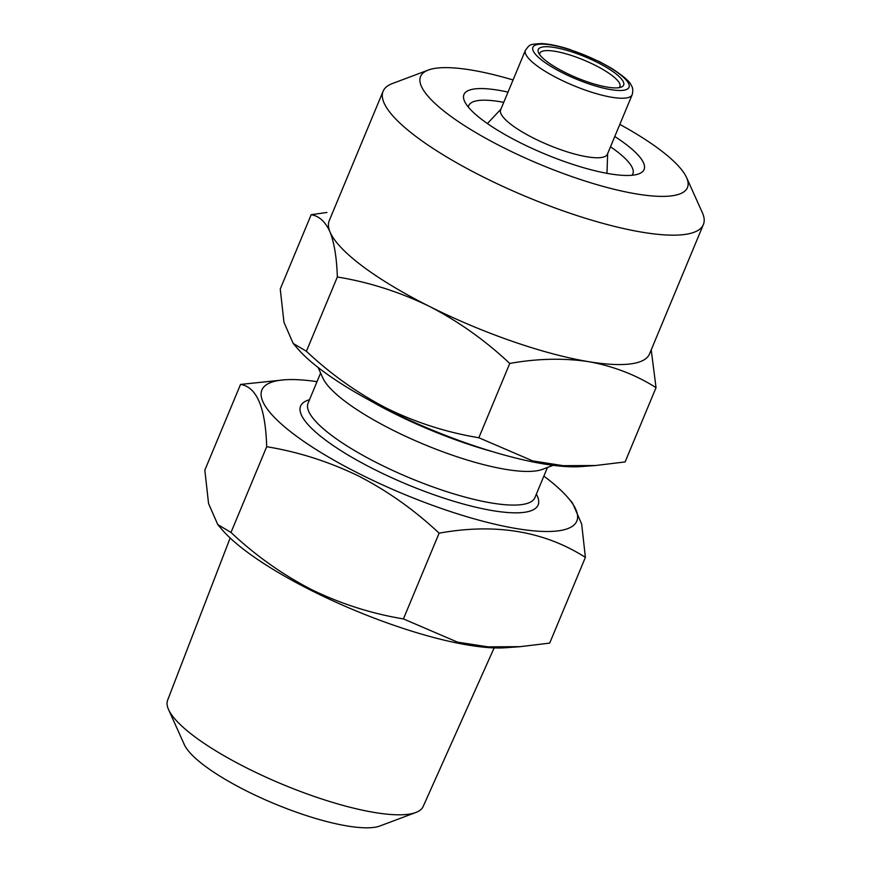<?xml version="1.0" encoding="UTF-8"?>
<svg xmlns="http://www.w3.org/2000/svg" width="871" height="871" viewBox="0 0 871 871"><rect width="100%" height="100%" fill="white"/><g stroke="black" fill="none" stroke-linecap="round" stroke-linejoin="round"><path stroke-width="1.31" d="M614.774 136.529A97.563 23.811 -157.4 0 1 638.9 173.83A97.563 23.811 -157.4 0 1 520.237 142.724A97.563 23.811 -157.4 0 1 464.548 101.254A97.563 23.811 -157.4 0 1 508.011 92.097M610.495 146.785A88.896 21.688 -157.4 0 1 632.858 173.939A88.896 21.688 -157.4 0 1 632.074 175.256M595.459 465.528L581.044 466.573A170.553 41.612 -157.4 0 1 387.225 409.555A170.553 41.612 -157.4 0 1 297.599 348.585L293.179 343.435L306.407 351.274C330.642 374.105 357.448 393.137 386.855 408.379C416.196 422.675 446.856 432.462 478.843 437.743L532.736 460.911L563.287 465.691L595.459 465.528L625.117 461.935L656.037 387.639C635.841 374.835 613.391 366.179 588.676 361.672C563.581 357.927 537.276 358.514 509.764 363.447C485.191 340.376 458.386 321.334 429.327 306.342A173.449 42.32 -157.4 0 1 330.033 231.98A173.449 42.32 -157.4 0 1 329.249 220.646L383.12 91.237A173.449 42.32 -157.4 0 1 392.364 83.551L428.282 70.061A144.542 35.265 -157.4 0 1 513.073 79.958M619.825 124.39A144.542 35.265 -157.4 0 1 686.577 177.586L702.32 212.578A173.449 42.32 -157.4 0 1 703.376 224.555L649.516 353.964A173.449 42.32 -157.4 0 1 588.676 361.672A173.449 42.32 -157.4 0 1 429.327 306.342C399.582 291.927 368.923 282.139 337.338 276.989C336.75 257.958 334.312 242.955 330.033 231.98C325.416 221.735 319.134 215.975 311.176 214.712L280.255 288.998L283.968 322.314L293.179 343.435M686.577 177.586A144.542 35.265 -157.4 0 1 637.398 194.091A144.542 35.265 -157.4 0 1 503.971 147.885A144.542 35.265 -157.4 0 1 428.282 70.061M703.376 224.555A173.449 42.32 -157.4 0 1 483.187 176.944A173.449 42.32 -157.4 0 1 383.12 91.237M539.65 54.612A43.365 10.583 -157.4 0 1 539.846 53.24A43.365 10.583 -157.4 0 1 594.893 65.14A43.365 10.583 -157.4 0 1 619.912 86.567A43.365 10.583 -157.4 0 1 619.063 87.677M596.973 62.233A46.25 11.29 -157.4 0 1 621.197 87.133A46.25 11.29 -157.4 0 1 564.941 72.391A46.25 11.29 -157.4 0 1 538.539 52.728A46.25 11.29 -157.4 0 1 554.283 47.448A46.25 11.29 -157.4 0 1 596.973 62.233M520.052 646.696L505.626 647.741A170.553 41.612 -157.4 0 1 311.818 590.723A170.553 41.612 -157.4 0 1 222.181 529.753L217.75 524.603M439.115 533.172L403.425 618.911C371.438 613.63 340.779 603.843 311.437 589.547C282.052 574.316 255.236 555.284 231 532.453L217.772 524.582L208.561 503.558L204.837 470.177L240.527 384.438C256.803 386.931 265.524 407.693 266.689 446.714C298.285 451.875 328.944 461.663 358.678 476.067C387.726 491.059 414.542 510.09 439.115 533.172C495.338 523.003 544.092 531.07 585.388 557.364L581.676 524.048L572.465 502.926L568.044 497.787A170.553 41.612 -157.4 0 1 529.426 530.406A170.553 41.612 -157.4 0 1 360.3 474.26A170.553 41.612 -157.4 0 1 284.599 379.8A170.553 41.612 -157.4 0 1 317.022 381.672M494.151 647.893L423.132 806.557A138.38 33.762 -157.4 0 1 415.837 812.491A138.38 33.762 -157.4 0 1 247.538 768.364A138.38 33.762 -157.4 0 1 168.549 709.549A138.38 33.762 -157.4 0 1 167.624 700.197L230.151 538.006M415.837 812.491L379.919 825.98A109.474 26.707 -157.4 0 1 246.776 791.075A109.474 26.707 -157.4 0 1 184.282 744.542L168.549 709.549M533.999 138.358A57.813 14.11 -157.4 0 1 500.651 109.8L525.42 50.268A57.813 14.11 -157.4 0 0 558.779 78.836A57.813 14.11 -157.4 0 0 632.183 94.71L607.403 154.232A57.813 14.11 -157.4 0 1 533.999 138.358M553.172 465.321L542.393 469.371A122.855 29.973 -157.4 0 1 392.973 430.198A122.855 29.973 -157.4 0 1 322.836 377.981L318.111 367.475M492.932 451.766A144.542 35.265 -157.4 0 1 393.55 413.17A144.542 35.265 -157.4 0 1 370.186 400.671M284.599 379.8L240.527 384.438M543.874 476.099A170.553 41.612 -157.4 0 1 568.044 497.787M266.689 446.714L231 532.453M585.388 557.364L549.699 643.103L520.052 646.674L488.032 646.859L457.493 642.134L403.425 618.911M311.176 214.712L326.908 212.47M651.214 349.859L656.037 387.639M337.338 276.989L306.407 351.274M509.764 363.447L478.843 437.743M468.337 107.1A88.896 21.688 -157.4 0 1 468.729 105.62A88.896 21.688 -157.4 0 1 503.743 102.353M562.938 73.022A52.031 12.695 -157.4 0 1 536.155 44.846A52.031 12.695 -157.4 0 1 598.976 61.601A52.031 12.695 -157.4 0 1 625.759 89.778A52.031 12.695 -157.4 0 1 562.938 73.022M547.467 467.466L534.936 497.57A122.855 29.973 -157.4 0 1 378.972 463.851A122.855 29.973 -157.4 0 1 308.084 403.142L320.615 373.038M536.351 494.162A128.636 31.389 -157.4 0 1 495.719 511.125A128.636 31.389 -157.4 0 1 374.813 469.654A128.636 31.389 -157.4 0 1 309.51 399.735M632.183 94.71C633.195 90.475 632.869 87.34 631.181 85.293C630.201 81.841 623.473 76.06 610.985 67.949L599.411 61.601L569.721 49.44C558.387 45.815 548.893 43.855 541.239 43.55C528.294 44.399 529.993 44.628 525.42 50.268M500.89 109.202L487.39 123.562M607.653 153.634L606.978 173.34"/></g></svg>
